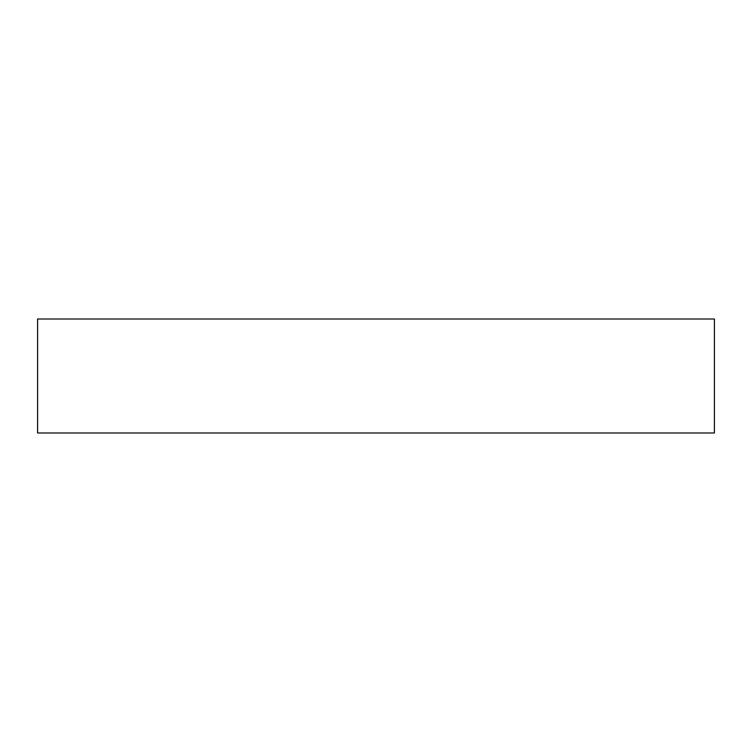 <?xml version="1.0" encoding="UTF-8"?>
<svg xmlns="http://www.w3.org/2000/svg" width="752" height="752" viewBox="0 0 752 752"><rect width="100%" height="100%" fill="white"/><g stroke="black" fill="none" stroke-linecap="round" stroke-linejoin="round"><path stroke-width="1.13" d="M714.4 319.008L37.6 319.008L37.6 432.992L714.4 432.992L714.4 319.008"/></g></svg>

